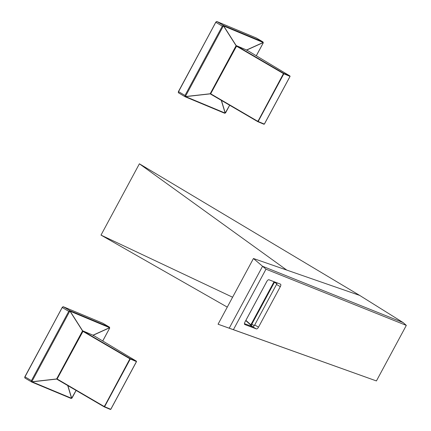 <?xml version="1.0" encoding="UTF-8"?>
<svg xmlns="http://www.w3.org/2000/svg" width="431" height="431" viewBox="0 0 431 431"><rect width="100%" height="100%" fill="white"/><g stroke="black" fill="none" stroke-linecap="round" stroke-linejoin="round"><path stroke-width="0.65" d="M280.317 286.658L276.513 284.455L254.71 324.958A2.435 1.051 120 0 1 252.566 326.72L256.37 328.918A2.435 1.051 120 0 0 258.514 327.156L280.317 286.658A2.435 1.051 120 0 0 280.549 284.174A2.435 1.051 120 0 0 280.479 284.142L268.917 279.757A2.435 1.051 120 0 0 266.773 281.518L244.97 322.016A2.435 1.051 120 0 0 244.743 324.5A2.435 1.051 120 0 0 244.808 324.532L256.37 328.918M276.513 284.455A2.435 1.051 120 0 0 277.041 282.838M252.588 326.725L244.447 323.638L252.566 326.72M253.444 258.508L218.064 324.22L229.227 328.185L262.565 266.266L403.163 322.593L406.32 325.394L265.986 269.176L253.444 258.508L359.68 295.413L403.163 322.593L262.565 266.266L229.227 328.185L376.419 380.934L233.413 329.677L265.986 269.176M218.064 324.22L372.503 379.539L233.413 329.677M406.32 325.394L376.419 380.934M246.02 320.804A0.345 0.334 132.1 0 1 245.891 320.346L250.562 324.57L251.289 323.993L274.062 281.707M210.63 93.942L210.231 93.775L236.118 45.691L236.571 45.88M57.064 379.14L56.666 378.973L82.553 330.895L83.005 331.083M185.723 96.646L184.996 95.456L185.109 96.738A0.646 0.544 -67.4 0 0 185.723 96.646L225.138 113.089A0.323 0.286 163.2 0 0 225.246 112.997L229.642 105.223M256.273 55.761L263.239 42.879L263.125 42.464A0.646 0.544 -67.4 0 0 262.878 41.866L263.174 42.604M185.745 96.517L210.193 93.759L236.161 45.567L246.661 50.034M225.106 113.078A0.646 0.544 112.6 0 1 224.486 113.164L185.109 96.738L178.585 92.875A1.137 0.609 -59.4 0 1 178.542 92.859A1.137 0.609 -59.4 0 1 178.553 91.641L184.996 95.456L222.315 26.151L223.5 25.434A0.646 0.544 112.6 0 1 223.743 26.038L222.315 26.151L215.872 22.337A1.137 0.609 -59.4 0 1 216.976 21.577L256.353 38.009A1.137 0.609 -59.4 0 1 256.397 38.025A1.137 0.609 -59.4 0 1 256.434 38.052M210.193 93.759L210.63 94.077M32.158 381.85L31.431 380.654L31.544 381.936A0.646 0.544 -67.4 0 0 32.158 381.85L71.573 398.287A0.323 0.286 163.2 0 0 71.681 398.196L76.077 390.421M102.707 340.959L109.673 328.083L109.56 327.668A0.646 0.544 -67.4 0 0 109.312 327.064L109.614 327.808M32.18 381.715L56.628 378.957L82.596 330.771L93.096 335.232M71.541 398.276A0.646 0.544 112.6 0 1 70.921 398.368L31.544 381.936L25.02 378.079A1.137 0.609 -59.4 0 1 24.982 378.057A1.137 0.609 -59.4 0 1 24.993 376.845L31.431 380.654L68.75 311.349L69.935 310.638A0.646 0.544 112.6 0 1 70.183 311.236L68.75 311.349L62.306 307.54A1.137 0.609 -59.4 0 1 63.411 306.775L102.788 323.207A1.137 0.609 -59.4 0 1 102.831 323.228A1.137 0.609 -59.4 0 1 102.869 323.255M56.628 378.957L57.064 379.275M290.025 76.384L264.338 124.09L263.95 124.236L264.338 124.09L258.158 121.51L257.77 121.655L210.694 94.147L210.684 93.796L236.689 45.869L246.866 50.12L246.871 50.47L246.866 50.12L289.944 75.958L290.025 76.384L289.944 75.958L290.025 76.384L283.846 73.803L258.158 121.51L257.77 121.655L283.463 73.604L283.765 73.378L283.846 73.803M210.694 94.147L210.684 93.796L257.776 121.316L257.77 121.655L263.95 124.236M136.46 361.582L110.772 409.288L110.384 409.434L110.772 409.288L104.593 406.713L104.205 406.859L57.129 379.35L57.118 378.994L83.124 331.073L93.301 335.318L93.306 335.674L93.301 335.318L136.379 361.156L136.46 361.582L136.379 361.156L136.46 361.582L130.281 359.007L104.593 406.713L104.205 406.859L129.903 358.807L130.2 358.581L130.281 359.007M57.129 379.35L57.118 378.994L104.216 406.514L104.205 406.859L110.384 409.434M252.744 326.752L250.325 324.985L251.575 323.993L274.197 281.755M251.445 326.003L251.812 324.209L274.612 281.912M246.02 320.815L245.675 320.707M232.595 297.228L100.999 235.1L227.272 307.12M100.999 235.1L139.391 163.802L359.68 295.413M139.391 163.802L286.739 270.075M258.514 327.156L254.71 324.958M245.891 320.346L267.01 281.12M178.348 92.261A0.814 0.436 -59.4 0 1 178.472 91.587M256.294 37.982A0.323 0.275 112.6 0 1 256.353 38.009L262.878 41.866L223.5 25.434L216.976 21.577A0.323 0.275 -67.4 0 0 216.949 21.561L215.748 22.25L178.553 91.641L215.786 22.288A0.814 0.436 -59.4 0 1 216.405 21.712M225.246 112.997L221.442 100.434M263.136 42.621L246.715 50.055M185.459 96.323L223.301 26.049M223.641 26.135L236.086 45.675M225.138 113.089L221.281 100.337M185.696 96.63L210.15 93.877M263.152 42.486L246.661 49.948M223.743 26.038L263.125 42.464M223.716 26.027L236.161 45.567M262.921 41.888L256.326 37.993L216.949 21.561A0.323 0.275 -67.4 0 0 216.804 21.55M185.066 96.716L178.542 92.859L178.434 91.555L215.796 22.267M24.782 377.464A0.814 0.436 -59.4 0 1 24.906 376.791M102.729 323.185A0.323 0.275 112.6 0 1 102.788 323.207L109.312 327.064L69.935 310.638L63.411 306.775A0.323 0.275 -67.4 0 0 63.384 306.764L62.183 307.454L24.993 376.845L62.22 307.486M31.501 381.914L24.982 378.057L24.869 376.759L62.231 307.47A0.814 0.436 -59.4 0 1 62.84 306.915M71.681 398.196L67.877 385.632M109.576 327.819L93.15 335.253M31.899 381.527L69.736 311.247M70.075 311.338L82.52 330.879M71.573 398.287L67.715 385.535M32.131 381.834L56.585 379.075M109.587 327.684L93.096 335.151M70.183 311.236L109.56 327.668M70.151 311.23L82.596 330.771M109.355 327.086L102.761 323.191L63.384 306.764A0.323 0.275 -67.4 0 0 63.244 306.748M258.094 120.723L258.465 120.944M258.632 120.637L258.261 120.416M236.689 45.869L283.765 73.378L289.944 75.958L246.877 50.125M283.463 73.604L236.371 46.09M104.528 405.927L104.9 406.147M105.067 405.84L104.695 405.619M83.124 331.073L130.2 358.581L136.379 361.156M129.903 358.807L82.806 331.288M254.279 325.637L251.812 324.209M276.847 283.711L274.385 282.289M245.956 320.756L250.486 324.855M224.546 113.197L185.163 96.765M225.542 112.933L229.68 105.245M256.31 55.782L263.293 42.825M70.98 398.395L31.598 381.968M71.977 398.131L76.115 390.443M102.745 340.986L109.727 328.023M210.684 94.141L257.76 121.65M257.797 121.671L263.977 124.252M264.386 124.101L290.074 76.395M57.118 379.345L104.194 406.853M136.39 361.167L93.311 335.323M104.237 406.875L110.411 409.45M110.826 409.305L136.514 361.598"/></g></svg>
